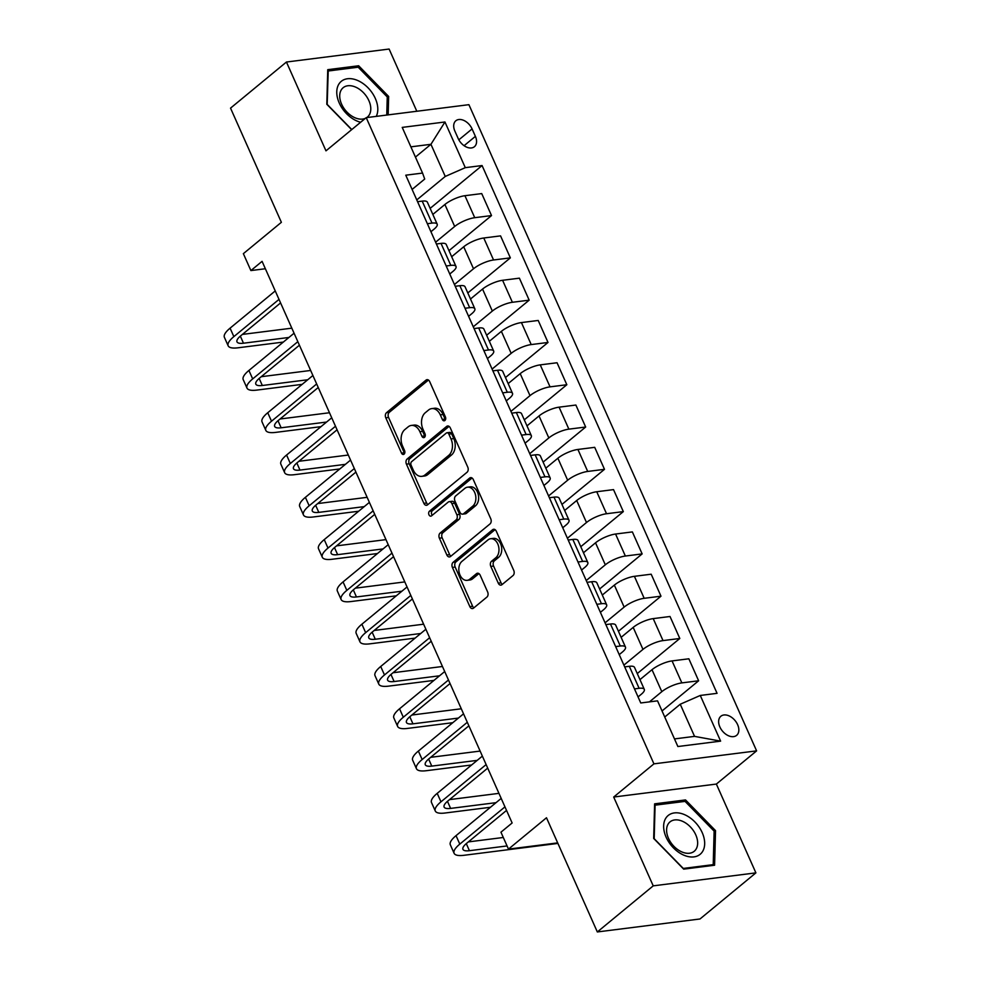 <?xml version="1.0" encoding="UTF-8"?>
<svg xmlns="http://www.w3.org/2000/svg" width="981" height="981" viewBox="0 0 981 981"><rect width="100%" height="100%" fill="white"/><g stroke="black" fill="none" stroke-linecap="round" stroke-linejoin="round"><path stroke-width="1.47" d="M444.896 420.493A2.661 1.839 -97.2 0 0 445.399 416.9L429.69 381.621A3.801 2.624 -97.2 0 0 427.017 379.659A3.801 2.624 -97.2 0 0 426.012 380.113L386.514 412.682A3.801 2.624 -97.2 0 0 385.791 417.82L401.511 453.099A2.661 1.839 -97.2 0 0 403.375 454.473A2.661 1.839 -97.2 0 0 404.074 454.154A2.661 1.839 -97.2 0 0 404.577 450.573L402.541 445.999A12.152 8.4 -97.2 0 1 404.834 429.58L408.133 426.87A12.152 8.4 -97.2 0 1 411.333 425.435A12.152 8.4 -97.2 0 1 419.88 431.701L421.916 436.275A2.661 1.839 -97.2 0 0 423.792 437.636A2.661 1.839 -97.2 0 0 424.491 437.33A2.661 1.839 -97.2 0 0 424.994 433.737L422.958 429.175A12.152 8.4 -97.2 0 1 425.251 412.756L428.538 410.033A12.152 8.4 -97.2 0 1 431.75 408.611A12.152 8.4 -97.2 0 1 440.297 414.865L442.333 419.439A2.661 1.839 -97.2 0 0 444.197 420.812A2.661 1.839 -97.2 0 0 444.896 420.493M737.626 724.677A12.385 8.204 50.5 0 0 720.863 716.253A12.385 8.204 50.5 0 0 719.858 726.933A12.385 8.204 50.5 0 0 736.621 735.358A12.385 8.204 50.5 0 0 737.626 724.677M498.274 583.168A3.801 2.624 -97.2 0 0 500.948 585.13A3.801 2.624 -97.2 0 0 501.941 584.688L513.026 575.54A3.801 2.624 -97.2 0 0 513.75 570.415L496.3 531.224A3.801 2.624 -97.2 0 0 493.627 529.262A3.801 2.624 -97.2 0 0 492.621 529.715L453.124 562.297A3.801 2.624 -97.2 0 0 452.4 567.423L469.85 606.614A3.801 2.624 -97.2 0 0 472.523 608.563A3.801 2.624 -97.2 0 0 473.529 608.122L486.907 597.086A3.801 2.624 -97.2 0 0 487.631 591.948L480.163 575.185A3.801 2.624 -97.2 0 0 477.489 573.223A3.801 2.624 -97.2 0 0 476.484 573.664L469.85 579.146A10.153 7.014 -97.2 0 1 467.164 580.335A10.153 7.014 -97.2 0 1 459.341 573.186A10.153 7.014 -97.2 0 1 461.941 561.377L487.949 539.93A10.153 7.014 -97.2 0 1 490.623 538.728A10.153 7.014 -97.2 0 1 498.458 545.89A10.153 7.014 -97.2 0 1 495.859 557.699L491.518 561.267A3.801 2.624 -97.2 0 0 490.807 566.405L498.274 583.168L501.046 582.824A3.801 2.624 -97.2 0 0 502.297 584.394M416.815 111.258L389.114 49.05L286.44 62.024L230.535 108.131L281.375 222.307L243.362 253.662L250.891 270.572L262.074 261.351L512.131 822.973L500.948 832.195L508.477 849.117L557.674 842.887M653.223 885.855L755.897 872.869L716.363 784.064L613.689 797.038L653.223 885.855L597.331 931.95L546.491 817.762L508.477 849.117M613.689 797.038L653.935 763.856L366.22 117.646L468.906 104.673L756.609 750.87L653.935 763.856M286.44 62.024L325.974 150.841L366.22 117.646M467.042 472.266A3.801 2.624 -97.2 0 0 467.765 467.128L450.316 427.949A3.801 2.624 -97.2 0 0 447.643 425.987A3.801 2.624 -97.2 0 0 446.637 426.428L407.14 459.01A3.801 2.624 -97.2 0 0 406.428 464.148L423.866 503.327A3.801 2.624 -97.2 0 0 426.539 505.289A3.801 2.624 -97.2 0 0 427.544 504.847L467.042 472.266M473.308 479.586L490.758 518.777A3.801 2.624 -97.2 0 1 490.034 523.903L450.537 556.485A3.801 2.624 -97.2 0 1 449.531 556.926A3.801 2.624 -97.2 0 1 446.858 554.976L439.39 538.201A3.801 2.624 -97.2 0 1 440.113 533.063L456.128 519.856A3.801 2.624 -97.2 0 0 456.852 514.731L451.898 503.596A3.801 2.624 -97.2 0 0 449.224 501.647A3.801 2.624 -97.2 0 0 448.219 502.088L431.542 515.847A2.661 1.839 -97.2 0 1 430.843 516.153A2.661 1.839 -97.2 0 1 428.795 514.289A2.661 1.839 -97.2 0 1 429.47 511.199L469.629 478.078A3.801 2.624 -97.2 0 1 470.635 477.624A3.801 2.624 -97.2 0 1 473.308 479.586M755.897 872.869L700.005 918.976L597.331 931.95M454.877 131.098L458.188 138.542A11.993 7.946 50.5 0 0 474.424 146.709A11.993 7.946 50.5 0 0 475.393 136.371L472.082 128.928A11.993 7.946 50.5 0 0 455.846 120.761A11.993 7.946 50.5 0 0 454.877 131.098M412.106 189.431L424.712 179.045L422.553 173.073L405.766 175.194L640.752 702.972L657.54 700.851L677.871 746.529L720.618 741.133L694.548 736.375L680.238 704.235L664.738 717.013M422.553 173.073L402.222 127.395L444.957 121.987L465.288 167.665L445.251 176.445L416.778 199.928M430.144 208.377L482.076 165.544L465.288 167.665M482.076 165.544L717.062 693.334L700.275 695.455L720.618 741.133M716.363 784.064L756.609 750.87M250.891 270.572L265.373 268.745M415.441 157.083L430.941 144.305L410.88 146.843M445.251 176.445L430.941 144.305L444.957 121.987M662.04 710.955L698.631 680.777L681.844 682.899A15.475 4.476 156 0 0 661.807 691.679L649.434 701.881M698.631 680.777L688.846 658.791L672.059 660.912A15.475 4.476 156 0 0 652.009 669.692L639.968 679.625M637.27 673.567L679.808 638.484L663.021 640.605A15.475 4.476 156 0 0 642.972 649.385L623.891 665.118M679.808 638.484L670.023 616.497L653.223 618.619A15.475 4.476 156 0 0 633.186 627.399L621.132 637.331M618.435 631.274L660.986 596.19L644.186 598.312A15.475 4.476 156 0 0 624.149 607.092L605.069 622.825M660.986 596.19L651.188 574.204L634.4 576.325A15.475 4.476 156 0 0 614.351 585.105L602.309 595.038M599.612 588.992L642.15 553.909L625.363 556.031A15.475 4.476 156 0 0 605.314 564.811L586.233 580.544M642.15 553.909L632.365 531.91L615.565 534.032A15.475 4.476 156 0 0 595.528 542.812L583.474 552.757M580.777 546.699L623.327 511.616L606.528 513.737A15.475 4.476 156 0 0 586.491 522.517L567.41 538.25M623.327 511.616L613.53 489.617L596.742 491.739A15.475 4.476 156 0 0 576.693 500.518L564.651 510.463M561.954 504.406L604.492 469.323L587.705 471.444A15.475 4.476 156 0 0 567.656 480.224L548.575 495.957M604.492 469.323L594.707 447.336L577.907 449.457A15.475 4.476 156 0 0 557.87 458.237L545.816 468.17M543.118 462.112L585.669 427.029L568.87 429.151A15.475 4.476 156 0 0 548.833 437.931L529.752 453.663M585.669 427.029L575.872 405.043L559.084 407.164A15.475 4.476 156 0 0 539.035 415.944L526.993 425.877M524.295 419.831L566.834 384.736L550.047 386.857A15.475 4.476 156 0 0 529.998 395.637L510.917 411.382M566.834 384.736L557.049 362.749L540.249 364.871A15.475 4.476 156 0 0 520.212 373.651L508.158 383.596M505.46 377.538L548.011 342.455L531.212 344.576A15.475 4.476 156 0 0 511.175 353.356L492.094 369.089M548.011 342.455L538.213 320.456L521.426 322.577A15.475 4.476 156 0 0 501.377 331.357L489.335 341.302M486.637 335.244L529.176 300.161L512.389 302.283A15.475 4.476 156 0 0 492.339 311.063L473.259 326.796M529.176 300.161L519.39 278.163L502.591 280.296A15.475 4.476 156 0 0 482.554 289.064L470.5 299.009M467.802 292.951L510.353 257.868L493.553 259.99A15.475 4.476 156 0 0 473.516 268.769L454.436 284.502M510.353 257.868L500.555 235.881L483.768 238.003A15.475 4.476 156 0 0 463.719 246.783L451.677 256.715M448.979 250.658L491.518 215.575L474.73 217.696A15.475 4.476 156 0 0 454.681 226.476L435.601 242.209M491.518 215.575L481.732 193.588L464.933 195.709A15.475 4.476 156 0 0 444.896 204.489L432.842 214.422M674.487 738.914L694.548 736.375M430.941 231.724L434.154 229.076A15.475 4.476 156 0 0 437.183 224.183A15.475 4.476 156 0 0 431.996 223.104L427.36 223.693M449.764 274.018L452.977 271.369A15.475 4.476 156 0 0 456.018 266.476A15.475 4.476 156 0 0 450.819 265.397L446.183 265.974M468.599 316.311L471.812 313.662A15.475 4.476 156 0 0 474.841 308.77A15.475 4.476 156 0 0 469.654 307.678L465.019 308.267M487.422 358.592L490.635 355.944A15.475 4.476 156 0 0 493.676 351.051A15.475 4.476 156 0 0 488.477 349.972L483.841 350.56M506.257 400.886L509.47 398.237A15.475 4.476 156 0 0 512.499 393.344A15.475 4.476 156 0 0 507.312 392.265L502.677 392.854M525.08 443.179L528.293 440.53A15.475 4.476 156 0 0 531.334 435.638A15.475 4.476 156 0 0 526.135 434.558L521.5 435.147M543.915 485.472L547.128 482.824A15.475 4.476 156 0 0 550.157 477.931A15.475 4.476 156 0 0 544.97 476.852L540.335 477.428M562.738 527.766L565.951 525.105A15.475 4.476 156 0 0 568.992 520.224A15.475 4.476 156 0 0 563.793 519.133L559.158 519.722M581.574 570.047L584.786 567.398A15.475 4.476 156 0 0 587.815 562.505A15.475 4.476 156 0 0 582.628 561.426L577.993 562.015M600.397 612.34L603.609 609.692A15.475 4.476 156 0 0 606.65 604.799A15.475 4.476 156 0 0 601.451 603.72L596.816 604.308M619.232 654.634L622.445 651.985A15.475 4.476 156 0 0 625.473 647.092A15.475 4.476 156 0 0 620.286 646.013L615.651 646.602M638.055 696.927L641.267 694.278A15.475 4.476 156 0 0 644.309 689.385A15.475 4.476 156 0 0 639.109 688.306L634.474 688.883M437.183 224.183L427.397 202.196A15.475 4.476 156 0 0 422.198 201.117L417.563 201.694M456.018 266.476L446.22 244.477A15.475 4.476 156 0 0 441.033 243.398L436.398 243.987M474.841 308.77L465.055 286.771A15.475 4.476 156 0 0 459.856 285.692L455.221 286.28M493.676 351.051L483.878 329.064A15.475 4.476 156 0 0 478.691 327.985L474.056 328.574M512.499 393.344L502.713 371.358A15.475 4.476 156 0 0 497.514 370.278L492.879 370.855M531.334 435.638L521.536 413.651A15.475 4.476 156 0 0 516.349 412.56L511.714 413.148M550.157 477.931L540.372 455.932A15.475 4.476 156 0 0 535.172 454.853L530.537 455.442M568.992 520.224L559.195 498.225A15.475 4.476 156 0 0 554.007 497.146L549.372 497.735M587.815 562.505L578.03 540.519A15.475 4.476 156 0 0 572.83 539.44L568.195 540.028M606.65 604.799L596.853 582.812A15.475 4.476 156 0 0 591.666 581.733L587.03 582.309M625.473 647.092L615.688 625.105A15.475 4.476 156 0 0 610.489 624.014L605.853 624.603M644.309 689.385L634.511 667.387A15.475 4.476 156 0 0 629.324 666.307L624.689 666.896M680.238 704.235L700.275 695.455M388.157 114.875L388.66 96.457L358.654 65.764L327.74 69.676L326.808 104.28L351.639 129.676M714.597 865.23L715.529 830.625L685.535 799.932L654.609 803.844L653.677 838.448L683.683 869.141L714.597 865.23M356.679 67.395L358.654 65.764M387.225 97.634L388.66 96.457M683.549 801.563L685.535 799.932M714.107 831.802L715.529 830.625M445.472 419.709A2.661 1.839 -97.2 0 1 445.104 419.083L443.069 414.522A12.152 8.4 -97.2 0 0 434.522 408.255L431.75 408.611M411.333 425.435L414.117 425.092A12.152 8.4 -97.2 0 1 422.664 431.358L424.687 435.92A2.661 1.839 -97.2 0 0 425.055 436.533M428.452 380.039L389.285 412.339A3.801 2.624 -97.2 0 0 388.574 417.465L404.282 452.756A2.661 1.839 -97.2 0 0 404.65 453.369M449.077 426.367L409.911 458.667A3.801 2.624 -97.2 0 0 409.2 463.792L426.649 502.983A3.801 2.624 -97.2 0 0 427.888 504.553M448.869 434.129A2.661 1.839 -97.2 0 0 447.005 432.756A2.661 1.839 -97.2 0 0 446.294 433.075L411.628 461.671A2.661 1.839 -97.2 0 0 411.125 465.264L413.271 470.083A12.152 8.4 -97.2 0 0 421.818 476.349A12.152 8.4 -97.2 0 0 425.018 474.914L448.722 455.368A12.152 8.4 -97.2 0 0 451.015 438.948L448.869 434.129L451.64 433.786A2.661 1.839 -97.2 0 0 449.776 432.413L447.005 432.756M421.818 476.349L424.589 475.993A12.152 8.4 -97.2 0 0 427.79 474.559L425.018 474.914M451.64 433.786L453.786 438.593A12.152 8.4 -97.2 0 1 451.493 455.012L427.79 474.559M449.224 501.647L451.996 501.291A3.801 2.624 -97.2 0 1 454.669 503.253L459.623 514.375A3.801 2.624 -97.2 0 1 458.912 519.501L442.885 532.72A3.801 2.624 -97.2 0 0 442.173 537.846L449.641 554.621A3.801 2.624 -97.2 0 0 450.88 556.19M472.069 478.005L432.241 510.843A2.661 1.839 -97.2 0 0 432.265 515.246M472.756 506.147A10.153 7.014 -97.2 0 0 475.356 494.338A10.153 7.014 -97.2 0 0 467.532 487.189A10.153 7.014 -97.2 0 0 464.847 488.379L455.687 495.932A3.801 2.624 -97.2 0 0 454.963 501.07L459.917 512.192A3.801 2.624 -97.2 0 0 462.591 514.154A3.801 2.624 -97.2 0 0 463.596 513.701L472.756 506.147L475.527 505.791A10.153 7.014 -97.2 0 0 478.127 493.995A10.153 7.014 -97.2 0 0 470.304 486.834L467.532 487.189M462.591 514.154L465.362 513.799A3.801 2.624 -97.2 0 0 466.367 513.357L463.596 513.701M475.527 505.791L466.367 513.357M490.623 538.728L493.406 538.385A10.153 7.014 -97.2 0 1 501.23 545.534A10.153 7.014 -97.2 0 1 498.63 557.343L494.301 560.924A3.801 2.624 -97.2 0 0 493.578 566.049L501.046 582.824M467.164 580.335L469.948 579.992A10.153 7.014 -97.2 0 0 472.621 578.79L469.85 579.146M478.924 573.603L472.621 578.79M495.049 529.654L455.895 561.941A3.801 2.624 -97.2 0 0 455.184 567.067L472.634 606.258A3.801 2.624 -97.2 0 0 473.872 607.84M283.325 342.075L237.893 347.814A29.013 8.4 -24 0 1 228.156 345.79L224.391 337.329A29.013 8.4 -24 0 1 230.081 328.157L275.244 290.928M228.156 345.79A29.013 8.4 -24 0 1 233.858 336.618L279.009 299.389M280.591 302.921L240.786 335.747A19.35 5.604 156 0 0 236.997 341.854A19.35 5.604 156 0 0 243.484 343.215L288.917 337.464M242.405 334.411L291.823 328.169M302.148 384.368L256.728 390.107A29.013 8.4 -24 0 1 246.991 388.084L243.214 379.622A29.013 8.4 -24 0 1 248.916 370.45L294.067 333.221M246.991 388.084A29.013 8.4 -24 0 1 252.681 378.911L297.832 341.67M299.413 345.214L259.622 378.041A19.35 5.604 156 0 0 255.82 384.147A19.35 5.604 156 0 0 262.319 385.496L307.74 379.757M261.24 376.704L310.646 370.462M320.983 426.661L275.551 432.4A29.013 8.4 -24 0 1 265.814 430.377L262.05 421.916A29.013 8.4 -24 0 1 267.739 412.743L312.902 375.502M265.814 430.377A29.013 8.4 -24 0 1 271.516 421.205L316.667 383.963M318.249 387.507L278.445 420.322A19.35 5.604 156 0 0 274.655 426.441A19.35 5.604 156 0 0 281.142 427.79L326.575 422.051M280.063 418.997L329.481 412.743M339.806 468.955L294.386 474.694A29.013 8.4 -24 0 1 284.649 472.67L280.873 464.209A29.013 8.4 -24 0 1 286.575 455.037L331.725 417.796M284.649 472.67A29.013 8.4 -24 0 1 290.339 463.498L335.49 426.257M337.072 429.801L297.28 462.615A19.35 5.604 156 0 0 293.478 468.734A19.35 5.604 156 0 0 299.978 470.083L345.398 464.344M298.898 461.278L348.304 455.037M358.641 511.236L313.209 516.987A29.013 8.4 -24 0 1 303.472 514.951L299.708 506.503A29.013 8.4 -24 0 1 305.398 497.33L350.56 460.089M303.472 514.951A29.013 8.4 -24 0 1 309.174 505.779L354.325 468.55M355.907 472.094L316.103 504.908A19.35 5.604 156 0 0 312.314 511.027A19.35 5.604 156 0 0 318.8 512.376L364.233 506.625M317.721 503.572L367.139 497.33M376.25 116.383A25.15 16.665 50.5 0 0 366.6 86.402A25.15 16.665 50.5 0 0 339.782 82.833A25.15 16.665 50.5 0 0 340.26 105.09A25.15 16.665 50.5 0 0 360.628 122.257M366.722 117.585A19.044 12.618 50.5 0 0 367.36 117.107A19.044 12.618 50.5 0 0 368.5 115.979A19.044 12.618 50.5 0 0 364.196 93.477A19.044 12.618 50.5 0 0 343.129 87.726A19.044 12.618 50.5 0 0 342.001 88.866A19.044 12.618 50.5 0 0 345.202 110.056A19.044 12.618 50.5 0 0 365.423 118.309M327.176 104.648L328.218 71L358.188 67.211L387.25 96.947L386.759 115.047M351.787 129.553L327.323 104.526M666.124 837.185A25.15 16.665 50.5 0 0 693.947 856.891A25.15 16.665 50.5 0 0 702.2 832.624A25.15 16.665 50.5 0 0 674.364 812.918A25.15 16.665 50.5 0 0 666.124 837.185M668.466 838.314A19.044 12.618 50.5 0 0 694.229 851.275A19.044 12.618 50.5 0 0 695.774 834.856A19.044 12.618 50.5 0 0 670.011 821.894A19.044 12.618 50.5 0 0 668.466 838.314M685.057 801.379L714.119 831.115L713.224 864.641L683.267 868.43L654.192 838.694L655.087 805.168L685.057 801.379M712.132 865.536L713.224 864.641M377.464 553.529L332.044 559.268A29.013 8.4 -24 0 1 322.308 557.245L318.531 548.784A29.013 8.4 -24 0 1 324.233 539.611L369.383 502.382M322.308 557.245A29.013 8.4 -24 0 1 327.997 548.072L373.148 510.831M374.73 514.375L334.938 547.202A19.35 5.604 156 0 0 331.137 553.309A19.35 5.604 156 0 0 337.636 554.657L383.056 548.919M336.557 545.865L385.962 539.624M396.299 595.823L350.867 601.561A29.013 8.4 -24 0 1 341.13 599.538L337.366 591.077A29.013 8.4 -24 0 1 343.056 581.905L388.218 544.663M341.13 599.538A29.013 8.4 -24 0 1 346.833 590.366L391.983 553.125M393.565 556.668L353.761 589.483A19.35 5.604 156 0 0 349.972 595.602A19.35 5.604 156 0 0 356.459 596.951L401.891 591.212M355.38 588.159L404.797 581.905M415.122 638.116L369.702 643.855A29.013 8.4 -24 0 1 359.966 641.832L356.189 633.37A29.013 8.4 -24 0 1 361.891 624.198L407.041 586.957M359.966 641.832A29.013 8.4 -24 0 1 365.655 632.659L410.806 595.418M412.388 598.962L372.596 631.776A19.35 5.604 156 0 0 368.795 637.895A19.35 5.604 156 0 0 375.294 639.244L420.714 633.505M374.215 630.452L423.62 624.198M433.958 680.397L388.525 686.148A29.013 8.4 -24 0 1 378.789 684.113L375.024 675.664A29.013 8.4 -24 0 1 380.714 666.491L425.877 629.25M378.789 684.113A29.013 8.4 -24 0 1 384.491 674.953L429.641 637.711M431.223 641.255L391.419 674.07A19.35 5.604 156 0 0 387.63 680.189A19.35 5.604 156 0 0 394.117 681.537L439.549 675.799M393.038 672.733L442.456 666.491M452.781 722.69L407.36 728.442A29.013 8.4 -24 0 1 397.624 726.406L393.847 717.957A29.013 8.4 -24 0 1 399.549 708.785L444.7 671.544M397.624 726.406A29.013 8.4 -24 0 1 403.314 717.234L448.464 680.005M450.046 683.549L410.254 716.363A19.35 5.604 156 0 0 406.453 722.47A19.35 5.604 156 0 0 412.952 723.831L458.372 718.08M411.873 715.026L461.278 708.785M471.616 764.984L426.183 770.723A29.013 8.4 -24 0 1 416.447 768.699L412.682 760.238A29.013 8.4 -24 0 1 418.372 751.066L463.535 713.837M416.447 768.699A29.013 8.4 -24 0 1 422.149 759.527L467.299 722.286M468.881 725.83L429.077 758.656A19.35 5.604 156 0 0 425.288 764.763A19.35 5.604 156 0 0 431.775 766.112L477.207 760.373M430.696 757.32L480.114 751.078M490.439 807.277L445.018 813.016A29.013 8.4 -24 0 1 435.282 810.993L431.505 802.532A29.013 8.4 -24 0 1 437.207 793.359L482.358 756.118M435.282 810.993A29.013 8.4 -24 0 1 440.972 801.82L486.122 764.579M487.704 768.123L447.912 800.937A19.35 5.604 156 0 0 444.111 807.056A19.35 5.604 156 0 0 450.61 808.405L496.03 802.666M449.531 799.613L498.937 793.359M557.907 843.415L463.841 855.309A29.013 8.4 -24 0 1 454.105 853.286L450.34 844.825A29.013 8.4 -24 0 1 456.03 835.653L501.193 798.411M454.105 853.286A29.013 8.4 -24 0 1 459.807 844.114L504.957 806.873M506.539 810.416L466.735 843.231A19.35 5.604 156 0 0 462.946 849.35A19.35 5.604 156 0 0 469.433 850.699L507.067 845.941M468.354 841.906L503.302 837.48M661.807 691.679L652.009 669.692M642.972 649.385L633.186 627.399M624.149 607.092L614.351 585.105M605.314 564.811L595.528 542.812M586.491 522.517L576.693 500.518M567.656 480.224L557.87 458.237M548.833 437.931L539.035 415.944M529.998 395.637L520.212 373.651M511.175 353.356L501.377 331.357M492.339 311.063L482.554 289.064M473.516 268.769L463.719 246.783M454.681 226.476L444.896 204.489M431.996 223.104L422.198 201.117M474.73 217.696L464.933 195.709M493.553 259.99L483.768 238.003M450.819 265.397L441.033 243.398M512.389 302.283L502.591 280.296M469.654 307.678L459.856 285.692M531.212 344.576L521.426 322.577M488.477 349.972L478.691 327.985M550.047 386.857L540.249 364.871M507.312 392.265L497.514 370.278M568.87 429.151L559.084 407.164M526.135 434.558L516.349 412.56M587.705 471.444L577.907 449.457M544.97 476.852L535.172 454.853M606.528 513.737L596.742 491.739M563.793 519.133L554.007 497.146M625.363 556.031L615.565 534.032M582.628 561.426L572.83 539.44M644.186 598.312L634.4 576.325M601.451 603.72L591.666 581.733M663.021 640.605L653.223 618.619M620.286 646.013L610.489 624.014M681.844 682.899L672.059 660.912M639.109 688.306L629.324 666.307M458.838 139.842L472.082 128.928M464.087 145.691L475.393 136.371M443.069 414.522L440.297 414.865M424.687 435.92L421.916 436.275M422.664 431.358L419.88 431.701M404.282 452.756L401.511 453.099M388.574 417.465L385.791 417.82M389.285 412.339L386.514 412.682M428.096 379.843L426.012 380.113M445.104 419.083L442.333 419.439M426.649 502.983L423.866 503.327M409.2 463.792L406.428 464.148M409.911 458.667L407.14 459.01M448.722 426.171L446.637 426.428M451.493 455.012L448.722 455.368M453.786 438.593L451.015 438.948M449.641 554.621L446.858 554.976M442.173 537.846L439.39 538.201M442.885 532.72L440.113 533.063M458.912 519.501L456.128 519.856M459.623 514.375L456.852 514.731M454.669 503.253L451.898 503.596M432.241 510.843L429.47 511.199M471.714 477.808L469.629 478.078M493.578 566.049L490.807 566.405M494.301 560.924L491.518 561.267M498.63 557.343L495.859 557.699M478.569 573.407L476.484 573.664M472.634 606.258L469.85 606.614M455.184 567.067L452.4 567.423M455.895 561.941L453.124 562.297M494.706 529.446L492.621 529.715M230.081 328.157L233.858 336.618M240.333 336.127L243.484 343.215M248.916 370.45L252.681 378.911M259.168 378.421L262.319 385.496M267.739 412.743L271.516 421.205M277.991 420.714L281.142 427.79M286.575 455.037L290.339 463.498M296.826 462.995L299.978 470.083M305.398 497.33L309.174 505.779M315.649 505.289L318.8 512.376M324.233 539.611L327.997 548.072M334.484 547.582L337.636 554.657M343.056 581.905L346.833 590.366M353.307 589.875L356.459 596.951M361.891 624.198L365.655 632.659M372.142 632.169L375.294 639.244M380.714 666.491L384.491 674.953M390.965 674.45L394.117 681.537M399.549 708.785L403.314 717.234M409.8 716.743L412.952 723.831M418.372 751.066L422.149 759.527M428.623 759.036L431.775 766.112M437.207 793.359L440.972 801.82M447.459 801.33L450.61 808.405M456.03 835.653L459.807 844.114M466.282 843.623L469.433 850.699"/></g></svg>
